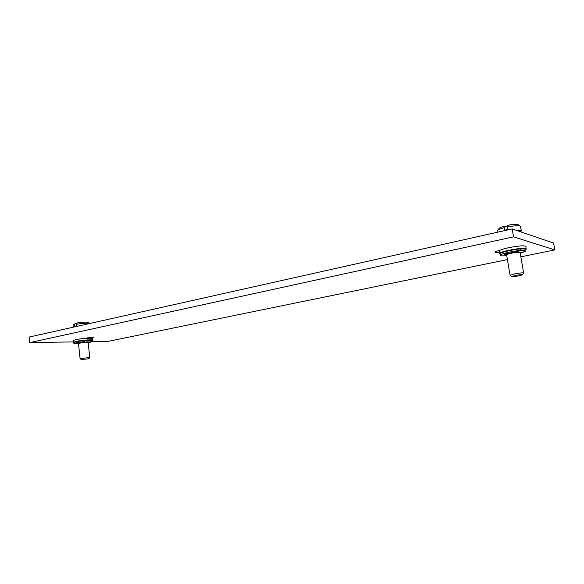 <?xml version="1.0" encoding="UTF-8"?>
<svg xmlns="http://www.w3.org/2000/svg" width="584" height="584" viewBox="0 0 584 584"><rect width="100%" height="100%" fill="white"/><g stroke="black" fill="none" stroke-linecap="round" stroke-linejoin="round"><path stroke-width="0.88" d="M73.496 341.903L29.755 342.596L513.54 236.856L554.8 249.894L520.862 256.843M507.416 259.595L108.23 341.341L92.615 341.596M92.425 340.435L92.33 338.224L84.585 338.311C89.33 337.537 92.374 337.333 93.71 337.698L92.33 338.224M84.585 338.311L76.059 339.523L73.35 340.494L73.818 342.509M526.053 249.361L525.936 246.404C524.271 245.375 518.504 245.806 508.635 247.696C504.226 248.653 501.284 249.543 499.809 250.383L499.211 251.054L499.977 253.828M499.422 252.31C496.663 252.595 495.181 252.543 494.976 252.164C495.079 251.689 496.685 251.098 499.809 250.383M554.8 249.894L553.596 243.061L512.19 228.928L513.54 236.856M29.755 342.596L29.2 337.048L512.19 228.928M89.491 323.551L89.469 323.536C87.228 322.988 82.884 323.237 76.431 324.273L76.628 326.12L74.767 326.536L74.57 324.697L75.445 323.346L77.022 323.361M89.469 323.536L87.95 322.361C86.162 321.901 82.607 322.091 77.307 322.93L76.431 324.273M73.285 327.179L73.139 325.295L74.57 324.697M73.139 325.295L75.445 323.346M92.666 340.173C93.002 339.348 81.745 340.151 76.256 341.363L73.54 342.319M78.519 343.918L73.898 343.669L73.781 342.604C74.394 341.954 77.752 341.275 83.855 340.574L92.469 340.45L92.615 341.567L88.184 342.83M84.527 340.932L91.454 340.508L91.571 341.574L87.016 342.333M92.068 340.435L91.454 340.508M86.906 341.275L88.25 341.049M92.469 340.45L92.586 341.509L91.571 341.574M73.898 343.669C74.511 343.027 77.869 342.348 83.965 341.647L77.051 343.115L76.708 343.356L77.27 343.545L77.219 343.071M79.095 343.326L77.27 343.545M89.768 357.496L88.147 342.531C86.855 342.231 84.096 342.428 79.869 343.137L78.49 343.618L80.088 358.62L89.768 357.496L88.761 358.737L81.344 359.605L80.088 358.62M88.761 358.737L81.344 359.605M520.804 231.87L521.329 230.738L520.877 230.373L516.044 230.242M519.621 231.461L520.848 230.41L520.702 231.833M521.329 230.738L520.38 226.103C518.548 225.409 514.263 225.687 507.525 226.928L507.956 229.446L504.386 230.242L504.24 226.081L507.576 227.22M520.38 226.103L518.147 224.657C516.687 224.088 513.234 224.292 507.795 225.271L507.525 226.928M497.918 232.125L497.743 230.198C498.371 229.476 500.444 228.651 503.963 227.731M497.743 230.198L499.342 228.074L504.24 226.081M526.366 248.893C524.709 247.893 518.935 248.331 509.058 250.207C502.992 251.543 499.853 252.646 499.627 253.522M524.965 250.317L525.403 249.864C526.264 249.054 524.68 248.777 520.665 249.025L520.913 250.478L520.475 250.456C512.153 251.105 499.539 254.171 500.225 255.332L499.984 253.894C499.298 252.711 511.898 249.623 520.227 248.981L520.665 249.01M507.876 254.149L504.138 254.566L507.058 253.288L509.985 253.12L520.913 250.478M519.694 250.857L524.074 250.288L524.322 251.74L520.081 252.478M524.855 250.207L524.074 250.288M518.329 251.288L518.884 251.193M520.264 253.325L524.322 251.74M506.751 255.646C502.671 256.018 500.495 255.909 500.225 255.332M506.664 254.755L505.934 255.011L506.649 255.04M523.636 273.049L520.132 252.558C519.293 252.069 516.387 252.288 511.416 253.222C508.343 253.894 506.744 254.449 506.62 254.887L510.073 275.29L514.905 273.808C519.906 272.918 522.811 272.67 523.636 273.049L522.293 274.867C521.965 274.495 519.731 274.67 515.614 275.392L511.92 276.575L510.073 275.29M522.293 274.867L518.556 275.947L511.92 276.575M92.009 337.501L92.082 338.143M83.855 340.574L83.965 341.647M78.95 343.348L78.898 342.918M78.241 343.465L78.19 342.961M520.227 248.981L520.475 250.456M506.262 254.325L506.138 253.573M505.124 254.522L505.036 253.982M84.49 340.567L84.607 341.64M86.855 340.808L87.023 342.37M525.403 249.864L526.082 249.339M525.045 250.244L525.301 251.689M518.315 251.208L518.497 252.288M507.897 253.113L508.065 254.084"/></g></svg>
